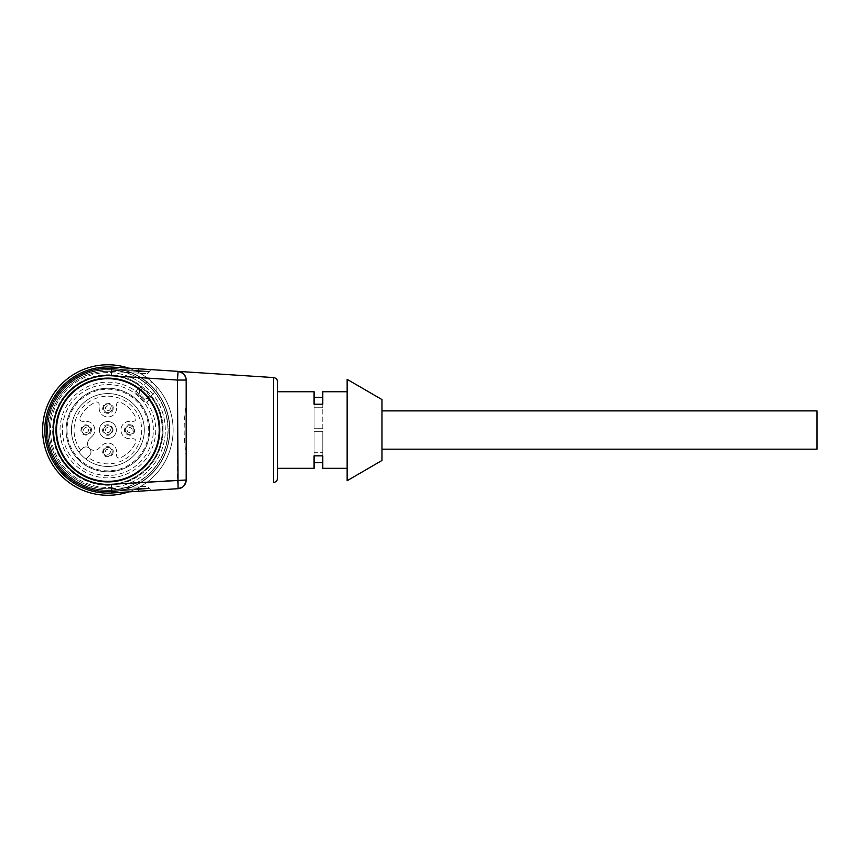 <?xml version="1.0" encoding="UTF-8"?>
<svg xmlns="http://www.w3.org/2000/svg" width="860" height="860" viewBox="0 0 860 860"><rect width="100%" height="100%" fill="white"/><g stroke="black" fill="none" stroke-linecap="round" stroke-linejoin="round"><path stroke-width="0.64" stroke-dasharray="4.3 3.22" d="M151.79 397.943L153.918 401.093A54.384 54.384 0 0 1 117.992 483.46A54.384 54.384 0 0 1 54.449 419.916A54.384 54.384 0 0 1 136.815 383.979L139.954 386.118A54.384 54.384 0 0 1 141.137 387L138.729 388.312A7.396 7.396 0 0 1 138.578 395.03A46.547 46.547 0 0 1 142.868 399.319A7.396 7.396 0 0 1 148.812 398.857L150.661 396.449A54.384 54.384 0 0 1 119.841 483.073A54.384 54.384 0 0 1 54.825 418.067A54.384 54.384 0 0 1 141.448 387.247L141.137 387A54.384 54.384 0 0 0 69.423 391.569A54.384 54.384 0 0 0 67.832 466.808A54.384 54.384 0 0 0 142.932 471.602A54.384 54.384 0 0 0 150.898 396.761A54.384 54.384 0 0 1 151.79 397.943A9.568 9.568 0 0 1 154.477 400.749L153.918 401.093M150.478 397.191A9.568 9.568 0 0 0 141.352 397.685L142.868 399.319A7.396 7.396 0 0 1 149.586 399.18L150.898 396.761L141.137 387L139.051 389.096A7.396 7.396 0 0 1 138.578 395.03L140.223 396.546A9.568 9.568 0 0 0 140.707 387.43M141.352 397.685A46.547 46.547 0 0 0 140.223 396.546M112.23 430.021A4.354 4.354 0 0 0 105.705 426.259A4.354 4.354 0 0 0 105.705 433.795A4.354 4.354 0 0 0 112.23 430.021A4.354 4.354 0 0 1 105.705 433.795A4.354 4.354 0 0 1 105.705 426.259A4.354 4.354 0 0 1 112.23 430.021A4.354 4.354 0 0 1 105.705 433.795A4.354 4.354 0 0 1 105.705 426.259A4.354 4.354 0 0 1 112.23 430.021A4.354 4.354 0 0 1 105.705 433.795A4.354 4.354 0 0 1 105.705 426.259A4.354 4.354 0 0 1 112.23 430.021M116.358 430.021A8.482 8.482 0 0 1 103.63 437.375A8.482 8.482 0 0 1 103.63 422.679A8.482 8.482 0 0 1 116.358 430.021A8.482 8.482 0 0 0 103.63 422.679A8.482 8.482 0 0 0 103.63 437.375A8.482 8.482 0 0 0 116.358 430.021M133.977 430.021A4.354 4.354 0 0 1 129.634 434.375A4.354 4.354 0 0 1 125.281 430.021A4.354 4.354 0 0 1 129.634 425.678A4.354 4.354 0 0 1 133.977 430.021M112.23 408.274A4.354 4.354 0 0 1 105.705 412.037A4.354 4.354 0 0 1 105.705 404.501A4.354 4.354 0 0 1 112.23 408.274A4.354 4.354 0 0 1 105.705 412.037A4.354 4.354 0 0 1 105.705 404.501A4.354 4.354 0 0 1 112.23 408.274A4.354 4.354 0 0 1 105.705 412.037A4.354 4.354 0 0 1 105.705 404.501A4.354 4.354 0 0 1 112.23 408.274A4.354 4.354 0 0 1 105.705 412.037A4.354 4.354 0 0 1 105.705 404.501A4.354 4.354 0 0 1 112.23 408.274M90.472 430.021A4.354 4.354 0 0 1 83.947 433.795A4.354 4.354 0 0 1 83.947 426.259A4.354 4.354 0 0 1 90.472 430.021A4.354 4.354 0 0 1 83.947 433.795A4.354 4.354 0 0 1 83.947 426.259A4.354 4.354 0 0 1 90.472 430.021A4.354 4.354 0 0 1 83.947 433.795A4.354 4.354 0 0 1 83.947 426.259A4.354 4.354 0 0 1 90.472 430.021A4.354 4.354 0 0 1 83.947 433.795A4.354 4.354 0 0 1 83.947 426.259A4.354 4.354 0 0 1 90.472 430.021M112.23 451.779A4.354 4.354 0 0 1 105.705 455.542A4.354 4.354 0 0 1 105.705 448.006A4.354 4.354 0 0 1 112.23 451.779A4.354 4.354 0 0 1 105.705 455.542A4.354 4.354 0 0 1 105.705 448.006A4.354 4.354 0 0 1 112.23 451.779A4.354 4.354 0 0 1 105.705 455.542A4.354 4.354 0 0 1 105.705 448.006A4.354 4.354 0 0 1 112.23 451.779A4.354 4.354 0 0 1 105.705 455.542A4.354 4.354 0 0 1 105.705 448.006A4.354 4.354 0 0 1 112.23 451.779M78.819 452.005L82.42 448.404A4.999 4.999 0 0 1 89.494 448.404A4.999 4.999 0 0 1 89.494 455.477L85.892 459.079A36.432 36.432 0 0 0 140.965 445.276A36.432 36.432 0 0 0 115.681 394.439A36.432 36.432 0 0 0 71.444 430.021A36.432 36.432 0 0 0 126.097 461.583A36.432 36.432 0 0 0 126.097 398.47A36.432 36.432 0 0 0 78.819 452.005A36.432 36.432 0 0 0 140.965 445.276A36.432 36.432 0 0 0 115.681 394.439A36.432 36.432 0 0 0 78.819 452.005L82.42 448.404A4.999 4.999 0 0 1 89.494 448.404A4.999 4.999 0 0 1 89.494 455.477L85.892 459.079M89.494 448.404A6.676 6.676 0 0 1 89.494 438.955L92.278 436.181A8.697 8.697 0 0 0 86.129 421.325L82.431 421.325A2.612 2.612 0 0 1 80.055 417.648A30.455 30.455 0 0 1 95.503 402.2A2.612 2.612 0 0 1 99.18 404.587L99.18 408.274A8.697 8.697 0 0 0 107.876 416.971A8.697 8.697 0 0 0 116.573 408.274L116.573 404.587A2.612 2.612 0 0 1 120.249 402.2A30.455 30.455 0 0 1 135.708 417.648A2.612 2.612 0 0 1 133.321 421.325L129.634 421.325A8.697 8.697 0 0 0 120.927 430.021A8.697 8.697 0 0 0 129.634 438.729L133.321 438.729A2.612 2.612 0 0 1 135.708 442.395A30.455 30.455 0 0 1 120.249 457.853A2.612 2.612 0 0 1 116.573 455.467L116.573 451.779A8.697 8.697 0 0 0 101.727 445.62L98.943 448.404A6.676 6.676 0 0 1 89.494 448.404M62.414 430.021A45.462 45.462 0 0 0 130.612 469.399A45.462 45.462 0 0 0 130.612 390.655A45.462 45.462 0 0 0 62.414 430.021A45.462 45.462 0 0 0 130.612 469.399A45.462 45.462 0 0 0 130.612 390.655A45.462 45.462 0 0 0 62.414 430.021M92.278 436.181L89.494 438.955A6.676 6.676 0 0 0 89.494 448.404A6.676 6.676 0 0 0 98.943 448.404L101.727 445.62A8.697 8.697 0 0 1 116.573 451.779L116.573 455.467A2.612 2.612 0 0 0 120.249 457.853A30.455 30.455 0 0 0 135.708 442.395A2.612 2.612 0 0 0 133.321 438.729L129.634 438.729A8.697 8.697 0 0 1 120.927 430.021A8.697 8.697 0 0 1 129.634 421.325L133.321 421.325A2.612 2.612 0 0 0 135.708 417.648A30.455 30.455 0 0 0 120.249 402.2A2.612 2.612 0 0 0 116.573 404.587L116.573 408.274A8.697 8.697 0 0 1 107.876 416.971A8.697 8.697 0 0 1 99.18 408.274L99.18 404.587A2.612 2.612 0 0 0 95.503 402.2A30.455 30.455 0 0 0 80.055 417.648A2.612 2.612 0 0 0 82.431 421.325L86.129 421.325A8.697 8.697 0 0 1 92.278 436.181M110.359 451.779A2.483 2.483 0 0 1 106.629 453.929A2.483 2.483 0 0 1 106.629 449.629A2.483 2.483 0 0 1 110.359 451.779M88.612 430.021A2.483 2.483 0 0 1 84.882 432.182A2.483 2.483 0 0 1 84.882 427.871A2.483 2.483 0 0 1 88.612 430.021M110.359 408.274A2.483 2.483 0 0 1 106.629 410.424A2.483 2.483 0 0 1 106.629 406.124A2.483 2.483 0 0 1 110.359 408.274M110.359 430.021A2.483 2.483 0 0 1 106.629 432.182A2.483 2.483 0 0 1 106.629 427.871A2.483 2.483 0 0 1 110.359 430.021M151.715 473.86A61.995 61.995 0 0 0 123.926 370.144A61.995 61.995 0 0 0 47.999 446.071A61.995 61.995 0 0 0 151.715 473.86A61.995 61.995 0 0 0 123.926 370.144A61.995 61.995 0 0 0 47.999 446.071A61.995 61.995 0 0 0 151.715 473.86A61.995 61.995 0 0 0 123.926 370.144A61.995 61.995 0 0 0 47.999 446.071A61.995 61.995 0 0 0 151.715 473.86M148.479 470.635A57.426 57.426 0 0 0 122.743 374.551A57.426 57.426 0 0 0 52.406 444.889A57.426 57.426 0 0 0 148.479 470.635A57.426 57.426 0 0 0 122.743 374.551A57.426 57.426 0 0 0 52.406 444.889A57.426 57.426 0 0 0 148.479 470.635A57.426 57.426 0 0 0 122.743 374.551A57.426 57.426 0 0 0 52.406 444.889A57.426 57.426 0 0 0 148.479 470.635M139.051 389.096L138.729 388.312A7.396 7.396 0 0 1 138.578 395.03M149.586 399.18L148.812 398.857M149.629 399.352L145.856 403.114C146.716 402.953 134.956 391.182 134.784 392.042C134.956 391.192 146.705 402.942 145.856 403.114M150.661 396.449L155.918 391.192C156.627 388.763 155.993 386.333 154.015 383.882C151.575 381.904 149.135 381.27 146.716 381.98L141.448 387.247M155.918 391.192A61.78 61.78 0 0 1 121.755 490.221A61.78 61.78 0 0 1 47.676 416.143A61.78 61.78 0 0 1 146.716 381.98M128.645 368.166A65.252 65.252 0 0 1 128.645 491.888M69.423 391.569A54.384 54.384 0 0 1 160.401 415.95A54.384 54.384 0 0 1 93.805 482.557A54.384 54.384 0 0 1 69.423 391.569M74.035 396.191A47.859 47.859 0 0 1 154.101 417.637A47.859 47.859 0 0 1 95.492 476.246A47.859 47.859 0 0 1 74.035 396.191M70.961 393.106A52.202 52.202 0 0 1 158.304 416.509A52.202 52.202 0 0 1 94.364 480.45A52.202 52.202 0 0 1 70.961 393.106A52.202 52.202 0 0 1 158.304 416.509A52.202 52.202 0 0 1 94.364 480.45A52.202 52.202 0 0 1 70.961 393.106M65.424 387.57A60.039 60.039 0 0 1 165.873 414.488A60.039 60.039 0 0 1 92.343 488.018A60.039 60.039 0 0 1 65.424 387.57M64.199 386.344A61.78 61.78 0 0 1 167.549 414.036A61.78 61.78 0 0 1 91.891 489.695A61.78 61.78 0 0 1 64.199 386.344A61.78 61.78 0 0 1 167.549 414.036A61.78 61.78 0 0 1 91.891 489.695A61.78 61.78 0 0 1 64.199 386.344M61.737 383.882A65.252 65.252 0 0 1 170.914 413.133A65.252 65.252 0 0 1 90.988 493.06A65.252 65.252 0 0 1 61.737 383.882M71.197 393.353A51.869 51.869 0 0 1 157.982 416.606A51.869 51.869 0 0 1 94.45 480.127A51.869 51.869 0 0 1 71.197 393.353M149.64 430.021A41.764 41.764 0 0 0 107.876 388.258A41.764 41.764 0 0 0 66.112 430.021A41.764 41.764 0 0 0 107.876 471.785A41.764 41.764 0 0 0 149.64 430.021M129.634 427.538A2.483 2.483 0 0 1 131.784 431.269A2.483 2.483 0 0 1 127.473 431.269A2.483 2.483 0 0 1 129.634 427.538M129.634 425.678A4.354 4.354 0 0 1 133.397 432.204A4.354 4.354 0 0 1 125.861 432.204A4.354 4.354 0 0 1 129.634 425.678A4.354 4.354 0 0 1 133.397 432.204A4.354 4.354 0 0 1 125.861 432.204A4.354 4.354 0 0 1 129.634 425.678A4.354 4.354 0 0 1 133.397 432.204A4.354 4.354 0 0 1 125.861 432.204A4.354 4.354 0 0 1 129.634 425.678M817 410.887L817 449.167M381.958 430.021L381.958 449.167L381.958 430.021M381.958 399.567L381.958 460.476M314.083 462.659L314.083 431.333L322.79 431.333L322.79 462.659L322.79 431.333L322.79 455.832L322.79 431.333L314.083 431.333L314.083 452.317L322.79 452.317L314.083 452.317L314.083 462.659L322.79 462.659M314.083 468.313L314.083 431.333L322.79 431.333L314.083 431.333L314.083 455.832L322.79 455.832L322.79 468.313M314.083 391.741L314.083 428.721L322.79 428.721L322.79 404.221L322.79 428.721L314.083 428.721L314.083 407.737L314.083 428.721L322.79 428.721L314.083 428.721L314.083 404.221L322.79 404.221L322.79 391.741M314.083 407.737L322.79 407.737L322.79 397.395L322.79 407.737L314.083 407.737L314.083 397.395L314.083 407.737M314.083 397.395L322.79 397.395M347.15 379.346L347.15 480.708M111.692 371.423L147.35 373.735L111.692 371.423A58.727 58.727 0 0 0 49.149 430.021A58.727 58.727 0 0 0 111.692 488.63L147.35 486.308L111.692 488.63A58.727 58.727 0 0 1 49.149 430.021A58.727 58.727 0 0 1 111.692 371.423A58.727 58.727 0 0 0 49.149 430.021A58.727 58.727 0 0 0 111.692 488.63A58.727 58.727 0 0 1 49.149 430.021A58.727 58.727 0 0 1 111.692 371.423A58.727 58.727 0 0 0 49.149 430.021A58.727 58.727 0 0 0 111.692 488.63A58.727 58.727 0 0 1 49.149 430.021A58.727 58.727 0 0 1 111.692 371.423A58.727 58.727 0 0 0 49.149 430.021A58.727 58.727 0 0 0 111.692 488.63A58.727 58.727 0 0 1 49.149 430.021A58.727 58.727 0 0 1 111.692 371.423A58.727 58.727 0 0 0 49.149 430.021A58.727 58.727 0 0 0 111.692 488.63A58.727 58.727 0 0 1 49.149 430.021A58.727 58.727 0 0 1 111.692 371.423A58.727 58.727 0 0 0 49.149 430.021A58.727 58.727 0 0 0 111.692 488.63A58.727 58.727 0 0 1 49.149 430.021A58.727 58.727 0 0 1 111.692 371.423L111.8 369.682L149.21 372.004L138.331 371.402L138.213 373.143L138.331 371.402L138.213 373.143L138.331 371.402L149.21 372.004L138.331 371.402L149.21 372.004L138.331 371.402L138.213 373.143L138.331 371.402L111.8 369.682L111.692 371.423L111.8 369.682A60.469 60.469 0 0 0 47.407 430.021A60.469 60.469 0 0 0 111.8 490.372A60.469 60.469 0 0 1 47.407 430.021A60.469 60.469 0 0 1 111.8 369.682L138.331 371.402L111.8 369.682L111.692 371.423L111.8 369.682A60.469 60.469 0 0 0 47.407 430.021A60.469 60.469 0 0 0 111.8 490.372L149.21 488.05L138.331 488.641L138.213 486.91L138.331 488.641L138.213 486.91L138.331 488.641L149.21 488.05L138.331 488.641L138.213 486.91L138.331 488.641L149.21 488.05L111.8 490.372L111.692 488.63L111.8 490.372A60.469 60.469 0 0 1 47.407 430.021A60.469 60.469 0 0 1 111.8 369.682L138.331 371.402L111.8 369.682L111.692 371.423M159.207 430.021A51.331 51.331 0 0 0 82.205 385.57A51.331 51.331 0 0 0 82.205 474.483A51.331 51.331 0 0 0 159.207 430.021M347.15 430.021L347.15 468.313L347.15 430.021M277.543 430.021L277.543 468.313L277.543 430.021M147.35 373.735L151.059 369.617L111.972 367.08L111.854 368.811L149.21 371.359L138.331 370.531L149.21 371.359L138.331 370.531L149.21 371.359L138.331 370.531L138.439 368.8L138.331 370.531L138.439 368.8L138.331 370.531L138.439 368.8L151.059 369.617L138.439 368.8L138.331 371.402L138.331 370.531L138.331 371.402L138.331 370.531L138.331 371.402L138.331 370.531L111.854 368.811A61.34 61.34 0 0 0 46.537 430.021A61.34 61.34 0 0 0 111.854 491.232L149.21 488.695L138.331 489.512L149.21 488.695L138.331 489.512L149.21 488.695L138.331 489.512L138.439 491.253L151.059 490.437L138.439 491.253L138.331 489.512L138.439 491.253L138.331 489.512L138.439 491.253L151.059 490.437L138.439 491.253L138.331 488.641L111.8 490.372L111.692 488.63L111.8 490.372L138.331 488.641L111.8 490.372A60.469 60.469 0 0 1 47.407 430.021A60.469 60.469 0 0 1 111.8 369.682A60.469 60.469 0 0 0 47.407 430.021A60.469 60.469 0 0 0 111.8 490.372L111.692 488.63L111.8 490.372L138.331 488.641L138.331 489.512L111.854 491.232A61.34 61.34 0 0 1 46.537 430.021A61.34 61.34 0 0 1 111.854 368.811L138.331 370.531L111.854 368.811A61.34 61.34 0 0 0 46.537 430.021A61.34 61.34 0 0 0 111.854 491.232L138.331 489.512L138.331 488.641L138.331 489.512L111.854 491.232A61.34 61.34 0 0 1 46.537 430.021A61.34 61.34 0 0 1 111.854 368.811L138.331 370.531L111.854 368.811L111.972 367.08A63.081 63.081 0 0 0 44.795 430.021A63.081 63.081 0 0 0 111.972 492.973A63.081 63.081 0 0 1 44.795 430.021A63.081 63.081 0 0 1 111.972 367.08A63.081 63.081 0 0 0 44.795 430.021A63.081 63.081 0 0 0 111.972 492.973A63.081 63.081 0 0 1 44.795 430.021A63.081 63.081 0 0 1 111.972 367.08A63.081 63.081 0 0 0 44.795 430.021A63.081 63.081 0 0 0 111.972 492.973A63.081 63.081 0 0 1 44.795 430.021A63.081 63.081 0 0 1 111.972 367.08L138.439 368.8L111.972 367.08A63.081 63.081 0 0 0 44.795 430.021A63.081 63.081 0 0 0 111.972 492.973L178.052 488.673A8.697 8.697 0 0 0 186.19 479.998L177.482 479.998L178.052 488.673M277.543 478.149L277.543 381.894M186.179 480.095L186.19 455.574C183.502 438.503 183.502 421.475 186.19 404.479L186.19 380.055C185.373 374.745 182.718 371.853 178.246 371.391M186.19 380.055L186.19 404.479L186.19 380.055A8.697 8.697 0 0 0 178.052 371.369L178.418 371.402M183.083 373.401L186.04 378.475M182.513 487.136L183.18 486.599M183.674 486.115L186.179 480.256M177.482 380.055L178.052 371.369L111.972 367.08L111.854 368.811A61.34 61.34 0 0 0 46.537 430.021A61.34 61.34 0 0 0 111.854 491.232L111.972 492.973L111.854 491.232L138.331 489.512L138.331 488.641L138.331 489.512L111.854 491.232A61.34 61.34 0 0 1 46.537 430.021A61.34 61.34 0 0 1 111.854 368.811L111.972 367.08A63.081 63.081 0 0 0 44.795 430.021A63.081 63.081 0 0 0 111.972 492.973L111.402 484.287A54.384 54.384 0 0 1 53.492 430.021A54.384 54.384 0 0 1 111.402 375.755L177.482 380.055L177.482 479.998L111.402 484.287M186.19 455.574L186.19 479.998M67.048 430.021A40.828 40.828 0 0 0 128.291 465.389A40.828 40.828 0 0 0 128.291 394.665A40.828 40.828 0 0 0 67.048 430.021M66.112 430.021A41.764 41.764 0 0 0 128.763 466.195A41.764 41.764 0 0 0 128.763 393.858A41.764 41.764 0 0 0 66.112 430.021M150.478 472.635A60.254 60.254 0 0 0 123.474 371.821A60.254 60.254 0 0 0 49.676 445.62A60.254 60.254 0 0 0 150.478 472.635A60.254 60.254 0 0 0 123.474 371.821A60.254 60.254 0 0 0 49.676 445.62A60.254 60.254 0 0 0 150.478 472.635M139.954 386.118A9.568 9.568 0 0 0 137.159 383.431A55.029 55.029 0 0 0 53.804 419.798A55.029 55.029 0 0 0 118.11 484.094A55.029 55.029 0 0 0 154.477 400.749M146.942 469.098A55.255 55.255 0 0 0 122.174 376.659A55.255 55.255 0 0 0 54.513 444.33A55.255 55.255 0 0 0 146.942 469.098M137.159 383.431L136.815 383.979M80.679 450.135A33.819 33.819 0 0 1 100.749 396.954A33.819 33.819 0 0 1 140.943 437.16A33.819 33.819 0 0 1 87.752 457.219M273.48 377.562L273.48 482.492M111.402 375.755L111.972 367.08M113.101 451.779C113.498 458.305 102.619 458.67 102.662 451.941L103.383 449.124C106.812 443.556 114.294 448.576 113.101 451.779M91.343 430.021C91.74 436.558 80.861 436.923 80.904 430.193L81.635 427.366C85.054 421.798 92.547 426.818 91.343 430.021M113.101 408.274C113.498 414.8 102.619 415.165 102.662 408.435L103.383 405.619C106.812 400.05 114.294 405.071 113.101 408.274M113.101 430.021C112.015 423.217 103.146 422.894 102.662 429.86C101.91 434.579 110.359 439.148 113.101 430.021M138.557 388.269L134.784 392.042M129.634 424.808C136.159 424.41 136.525 435.289 129.795 435.246L126.968 434.515C121.41 431.096 126.42 423.604 129.634 424.808M151.059 490.437L147.35 486.308M149.21 371.359L151.059 369.617L149.21 371.359"/><path stroke-width="1.29" d="M128.645 491.888A65.252 65.252 0 0 1 61.737 383.882A65.252 65.252 0 0 1 128.645 368.166M381.958 449.167L817 449.167L817 410.887L381.958 410.887M381.958 430.021L381.958 399.567L347.15 379.346L347.15 480.708L381.958 460.476L381.958 430.021M314.083 462.659L322.79 462.659M314.083 397.395L322.79 397.395M277.543 468.313L314.083 468.313L314.083 455.832L322.79 455.832L322.79 468.313L347.15 468.313M277.543 391.741L314.083 391.741L314.083 404.221L322.79 404.221L322.79 391.741L347.15 391.741M159.207 430.021A51.331 51.331 0 0 0 82.205 385.57A51.331 51.331 0 0 0 82.205 474.483A51.331 51.331 0 0 0 159.207 430.021M111.972 492.973A63.081 63.081 0 0 1 44.795 430.021A63.081 63.081 0 0 1 111.972 367.08L178.052 371.369A8.697 8.697 0 0 1 186.19 380.055L186.19 479.998A8.697 8.697 0 0 1 178.052 488.673L111.972 492.973L138.439 491.253L111.972 492.973L111.402 484.287L186.19 479.998C185.373 485.362 182.664 488.254 178.052 488.673L182.513 487.136M273.48 377.562C275.963 377.938 277.329 379.389 277.543 381.894L277.543 478.149C277.307 480.686 275.942 482.137 273.48 482.492L273.48 377.562L178.246 371.391M178.052 488.673L177.482 380.055L111.402 375.755L111.972 367.08L151.059 369.617M186.19 479.998L186.19 455.574M178.418 371.402L183.083 373.401M186.04 378.475L186.19 380.055L177.482 380.055L186.19 380.055M111.402 375.755A54.384 54.384 0 0 0 53.492 430.021A54.384 54.384 0 0 0 111.402 484.287M177.482 380.055L178.052 371.369"/></g></svg>
